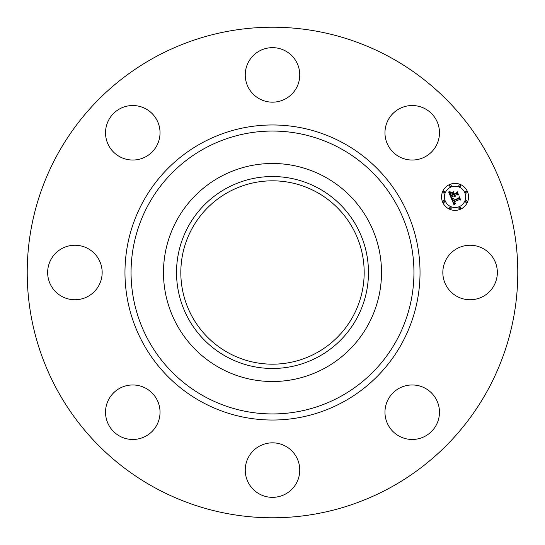 <?xml version="1.0" encoding="UTF-8"?>
<svg xmlns="http://www.w3.org/2000/svg" width="545" height="545" viewBox="0 0 545 545"><rect width="100%" height="100%" fill="white"/><g stroke="black" fill="none" stroke-linecap="round" stroke-linejoin="round"><path stroke-width="0.82" d="M446.171 259.434A27.257 27.257 0 0 1 483.156 248.581A27.257 27.257 0 0 1 494.008 285.566A27.257 27.257 0 0 1 457.023 296.419A27.257 27.257 0 0 1 446.171 259.434M154.903 487.755A245.284 245.284 0 0 1 57.245 154.903A245.284 245.284 0 0 1 390.097 57.245A245.284 245.284 0 0 1 487.755 390.097A245.284 245.284 0 0 1 154.903 487.755M316.454 192.044A91.683 91.683 0 0 1 352.956 316.454A91.683 91.683 0 0 1 228.546 352.956A91.683 91.683 0 0 1 192.044 228.546A91.683 91.683 0 0 1 316.454 192.044M226.488 188.277A95.975 95.975 0 0 0 188.277 318.512A95.975 95.975 0 0 0 318.512 356.723A95.975 95.975 0 0 0 356.723 226.488A95.975 95.975 0 0 0 226.488 188.277M324.766 368.168A109.014 109.014 0 0 1 176.832 220.234A109.014 109.014 0 0 1 324.766 176.832A109.014 109.014 0 0 1 368.168 324.766A109.014 109.014 0 0 1 163.486 272.5A109.014 109.014 0 0 1 324.766 176.832A109.014 109.014 0 0 1 324.766 368.168M140.453 158.936A27.257 27.257 0 0 1 106.629 140.453A27.257 27.257 0 0 1 125.112 106.629A27.257 27.257 0 0 1 158.936 125.112A27.257 27.257 0 0 1 140.453 158.936M285.566 446.171A27.257 27.257 0 0 1 296.419 483.156A27.257 27.257 0 0 1 259.434 494.008A27.257 27.257 0 0 1 248.581 457.023A27.257 27.257 0 0 1 285.566 446.171M259.434 98.829A27.257 27.257 0 0 1 248.581 61.844A27.257 27.257 0 0 1 285.566 50.992A27.257 27.257 0 0 1 296.419 87.977A27.257 27.257 0 0 1 259.434 98.829M158.936 404.547A27.257 27.257 0 0 1 140.453 438.371A27.257 27.257 0 0 1 106.629 419.888A27.257 27.257 0 0 1 125.112 386.064A27.257 27.257 0 0 1 158.936 404.547M386.064 140.453A27.257 27.257 0 0 1 404.547 106.629A27.257 27.257 0 0 1 438.371 125.112A27.257 27.257 0 0 1 419.888 158.936A27.257 27.257 0 0 1 386.064 140.453M98.829 285.566A27.257 27.257 0 0 1 61.844 296.419A27.257 27.257 0 0 1 50.992 259.434A27.257 27.257 0 0 1 87.977 248.581A27.257 27.257 0 0 1 98.829 285.566M404.547 386.064A27.257 27.257 0 0 1 438.371 404.547A27.257 27.257 0 0 1 419.888 438.371A27.257 27.257 0 0 1 386.064 419.888A27.257 27.257 0 0 1 404.547 386.064M460.212 209.348A13.489 13.489 0 0 1 442.588 202.045A13.489 13.489 0 0 1 449.884 184.421A13.489 13.489 0 0 1 467.515 191.724A13.489 13.489 0 0 1 460.212 209.348M450.981 187.064A10.627 10.627 0 0 1 464.871 192.821A10.627 10.627 0 0 1 459.115 206.705A10.627 10.627 0 0 1 445.231 200.955A10.627 10.627 0 0 1 450.981 187.064M451.321 198.428L453.297 198.53L452.541 199.62L452.929 200.928L458.863 198.543L459.19 197.658L460.218 200.144L459.265 199.647L453.849 201.888L454.367 202.863L455.504 203.087L454.407 203.087L453.44 202.059L454.244 203.455L455.436 203.442L454.074 204.927L451.321 198.428M451.519 197.944L453.447 198.237L451.519 197.944M452.97 199.041L453.215 200.362L458.692 198.101L459.36 196.813L460.511 199.593L459.34 197.174L458.808 198.251L453.133 200.601L452.97 199.041M451.11 197.924L448.767 192.269L450.776 192.487L450.095 193.788L450.81 195.914L453.358 194.858L453.222 194.524L450.967 195.457L450.395 193.979L450.586 192.964L451.062 195.26L453.161 194.388L452.82 193.564L451.539 193.073L453.822 192.133L453.297 193.421L453.815 194.667L456.56 193.529L456.976 192.542L458.086 195.212L457.01 194.62L454.666 195.587L455.218 196.343L454.264 195.757L455.027 196.704L453.808 195.948L451.512 196.902L451.11 197.924M448.93 191.717L451.001 192.01L448.93 191.717M451.567 192.603L453.917 191.622L451.567 192.603M453.617 192.896L454.08 194.013L456.41 193.046L457.201 191.595L458.508 194.749L457.18 191.963L456.533 193.155L453.985 194.204L453.617 192.896M443.596 200.744A0.818 0.818 0 0 1 444.666 201.187A0.818 0.818 0 0 1 444.223 202.256A0.818 0.818 0 0 1 443.153 201.814A0.818 0.818 0 0 1 443.596 200.744M450.122 184.987A0.818 0.818 0 0 1 451.192 185.429A0.818 0.818 0 0 1 450.749 186.499A0.818 0.818 0 0 1 449.68 186.056A0.818 0.818 0 0 1 450.122 184.987M443.596 191.513A0.818 0.818 0 0 1 444.666 191.956A0.818 0.818 0 0 1 444.223 193.025A0.818 0.818 0 0 1 443.153 192.583A0.818 0.818 0 0 1 443.596 191.513M465.88 191.513A0.818 0.818 0 0 1 466.949 191.956A0.818 0.818 0 0 1 466.506 193.025A0.818 0.818 0 0 1 465.437 192.583A0.818 0.818 0 0 1 465.88 191.513M459.353 184.987A0.818 0.818 0 0 1 460.423 185.429A0.818 0.818 0 0 1 459.98 186.499A0.818 0.818 0 0 1 458.91 186.056A0.818 0.818 0 0 1 459.353 184.987M459.98 208.783A0.818 0.818 0 0 1 458.91 208.34A0.818 0.818 0 0 1 459.353 207.27A0.818 0.818 0 0 1 460.423 207.713A0.818 0.818 0 0 1 459.98 208.783M450.749 208.783A0.818 0.818 0 0 1 449.68 208.34A0.818 0.818 0 0 1 450.122 207.27A0.818 0.818 0 0 1 451.192 207.713A0.818 0.818 0 0 1 450.749 208.783M466.506 202.256A0.818 0.818 0 0 1 465.437 201.814A0.818 0.818 0 0 1 465.88 200.744A0.818 0.818 0 0 1 466.949 201.187A0.818 0.818 0 0 1 466.506 202.256M340.312 148.369A141.448 141.448 0 0 1 396.631 340.312A141.448 141.448 0 0 1 204.688 396.631A141.448 141.448 0 0 1 148.369 204.688A141.448 141.448 0 0 1 340.312 148.369M343.227 143.028A147.531 147.531 0 0 1 401.972 343.227A147.531 147.531 0 0 1 201.773 401.972A147.531 147.531 0 0 1 143.028 201.773A147.531 147.531 0 0 1 343.227 143.028"/></g></svg>
